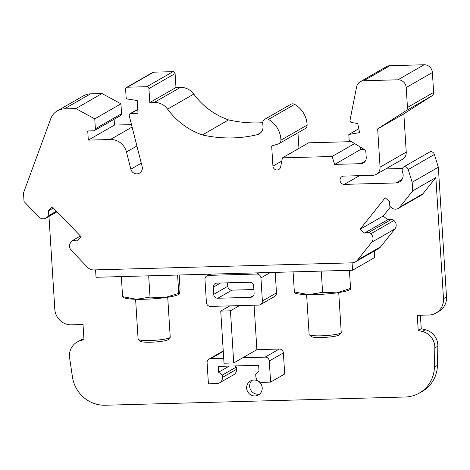 <?xml version="1.0" encoding="UTF-8"?>
<svg xmlns="http://www.w3.org/2000/svg" width="470" height="470" viewBox="0 0 470 470"><rect width="100%" height="100%" fill="white"/><g stroke="black" fill="none" stroke-linecap="round" stroke-linejoin="round"><path stroke-width="0.7" d="M403.836 113.846L431.895 95.915A4.024 3.854 -119.9 0 0 433.634 92.414L407.455 107.448A4.024 3.854 60.1 0 1 405.722 110.949L377.657 128.88L403.836 113.846L406.239 152.104L380.065 167.138A8.043 7.702 60.1 0 1 376.3 174.329A8.043 7.702 60.1 0 1 372.792 175.31L343.799 176.103A4.183 4.001 -119.9 0 0 340.192 181.326A4.183 4.001 -119.9 0 0 344.316 184.375L395.881 182.965A8.043 7.702 -119.9 0 0 399.388 181.978A8.043 7.702 -119.9 0 0 402.802 172.872L402.314 171.297A4.024 3.854 -119.9 0 1 404.271 166.609L430.45 151.575A4.024 3.854 -119.9 0 0 430.203 151.704L404.024 166.744M377.657 128.88L380.065 167.138M135.601 299.278L138.11 339.205A16.092 2.127 -3.6 0 0 138.274 339.481L140.389 341.308A14.082 1.862 -3.6 0 0 154.413 342.043A14.082 1.862 -3.6 0 0 168.237 339.557L170.105 337.478A16.092 2.127 -3.6 0 0 170.228 337.184L167.72 297.257M138.274 339.481A16.092 2.127 -3.6 0 0 154.307 340.315A16.092 2.127 -3.6 0 0 170.105 337.478M227.568 282.822L227.786 286.271A4.024 3.854 -119.9 0 0 231.927 290.143L253.876 289.538M254.111 293.257L253.665 286.095A4.024 3.854 -119.9 0 0 249.523 282.217L216.876 283.116A4.024 3.854 -119.9 0 0 213.239 287.199L213.691 294.367A4.024 3.854 -119.9 0 0 217.827 298.238L250.475 297.34A4.024 3.854 -119.9 0 0 254.111 293.257M390.505 206.859L383.226 215.994L387.685 219.766L392.168 218.991L393.954 220.501A6.034 5.775 60.1 0 1 394.918 228.919L380.7 246.75A8.043 7.702 60.1 0 1 378.597 248.56L355.438 261.861A8.043 7.702 -119.9 0 1 351.936 262.842L93.642 269.921A8.043 7.702 -119.9 0 1 87.702 267.448L71.293 250.457A6.034 5.775 60.1 0 1 71.193 242.015L72.785 240.411L77.35 240.94L81.322 236.933L52.34 206.917L48.369 210.924L48.821 215.589L47.229 217.193A6.034 5.775 60.1 0 1 38.969 216.981L24.041 201.518L23.5 192.917L50.772 118.71A16.092 15.404 60.1 0 1 57.369 110.844A16.092 15.404 60.1 0 1 64.384 108.881L75.817 108.564L94.758 118.863L95.381 128.757A2.009 1.927 60.1 0 1 93.565 130.801L87.737 130.96L88.313 140.113L110.403 139.508A16.092 15.404 60.1 0 1 126.471 151.969L130.848 169.188A6.034 5.775 -119.9 0 0 139.508 173.125A6.034 5.775 -119.9 0 0 142.151 166.597L129.256 115.849A2.009 1.927 60.1 0 1 131.018 113.429L138.01 113.241L137.211 100.504L127.828 99.082A2.009 1.927 60.1 0 1 126.101 97.167L125.602 89.265A2.009 1.927 60.1 0 1 127.423 87.22L146.852 86.686A2.009 1.927 60.1 0 1 148.919 88.624L149.801 102.548L154.254 102.431A16.092 15.404 60.1 0 1 167.602 109.116A71.199 68.174 -119.9 0 0 202.382 134.943A128.322 122.864 -119.9 0 0 257.243 134.684A8.043 7.702 -119.9 0 0 259.211 133.903A8.043 7.702 -119.9 0 0 262.977 126.718L262.742 122.975A4.048 3.877 60.1 0 1 268.482 119.398A24.134 23.106 60.1 0 1 280.942 140.142A4.024 3.854 60.1 0 1 278.299 143.949L271.666 145.988L272.935 166.121A4.024 3.854 -119.9 0 0 280.637 166.944L282.435 157.855L332.102 156.492L334.687 164.394L360.766 163.683A6.034 5.775 -119.9 0 0 366.224 157.55L365.772 150.388L349.169 140.23L348.811 134.496L359.591 132.605L357.735 123.487L351.736 122.576A2.009 1.927 60.1 0 1 350.038 120.144L356.613 86.844A8.043 7.702 60.1 0 1 360.243 81.721A8.043 7.702 60.1 0 1 363.745 80.74L397.931 79.8A8.043 7.702 60.1 0 1 406.203 87.549L407.455 107.448M75.817 108.564L101.99 93.53L90.557 93.841A16.092 15.404 -119.9 0 0 83.548 95.81L57.369 110.844M101.99 93.53L120.937 103.829L94.758 118.863M120.937 103.829L121.56 113.722L95.381 128.757M94.441 130.554L120.62 115.52A2.009 1.927 -119.9 0 0 121.56 113.722M114.122 119.251L114.486 125.079L88.313 140.113M114.486 125.079L131.483 124.615M149.801 102.548L175.974 87.514L175.099 73.59A2.009 1.927 -119.9 0 0 173.03 71.651L153.596 72.186A2.009 1.927 -119.9 0 0 152.721 72.427L126.542 87.467M175.974 87.514L180.433 87.397L154.254 102.431M202.382 134.943L228.555 119.909A71.199 68.174 -119.9 0 1 193.781 94.082A16.092 15.404 -119.9 0 0 180.433 87.397M228.555 119.909A128.322 122.864 -119.9 0 0 262.736 122.705M279.057 143.62L305.236 128.586A4.024 3.854 -119.9 0 0 307.122 125.108A24.134 23.106 -119.9 0 0 294.661 104.364A4.048 3.877 -119.9 0 0 290.818 104.322L264.639 119.356M297.957 132.763L298.938 148.373M351.484 141.646L308.608 142.821L282.435 157.855M354.615 143.562L332.102 156.492M360.055 146.893L360.866 149.36L334.687 164.394M360.866 149.36L363.956 149.278M358.81 128.757L348.811 134.496M433.634 92.414L432.382 72.515A8.043 7.702 -119.9 0 0 424.105 64.766L389.924 65.706A8.043 7.702 -119.9 0 0 386.416 66.687L360.243 81.721M376.3 174.329L402.473 159.295A8.043 7.702 -119.9 0 0 406.239 152.104M385.706 168.924L402.473 168.466M48.974 216.423L54.82 309.336A16.092 15.404 -119.9 0 0 71.364 324.823L83.025 324.506L83.977 339.628L80.023 340.844A16.092 15.404 -119.9 0 0 76.998 342.154A16.092 15.404 -119.9 0 0 69.613 357.917L72.456 377.022A32.183 30.814 -119.9 0 0 105.257 405.234L405.257 397.009A32.183 30.814 -119.9 0 0 419.287 393.079L422.307 391.346A32.183 30.814 -119.9 0 0 437.429 365.36L437.858 346.173A16.092 15.404 -119.9 0 0 425.338 329.723L421.249 328.73L418.224 330.463L417.272 315.341L428.934 315.023A16.092 15.404 -119.9 0 0 435.948 313.055L438.968 311.322A16.092 15.404 -119.9 0 0 446.5 296.946L438.34 167.226L434.409 154.489A4.024 3.854 -119.9 0 0 430.45 151.575M434.409 154.489L408.23 169.523A4.024 3.854 -119.9 0 0 404.271 166.609M179.323 294.061L178.864 294.355A28.159 3.725 176.4 0 1 164.535 297.71A28.159 3.725 176.4 0 1 136.453 299.296A28.159 3.725 176.4 0 1 124.18 297.792L123.017 297.24M269.275 361.007A4.024 3.854 -119.9 0 0 265.139 357.135L242.79 357.746L256.884 349.651L279.233 349.04A4.024 3.854 -119.9 0 1 283.375 352.911L284.697 374.003L270.603 382.098L269.275 361.007L283.375 352.911M223.702 358.269L210.725 358.628A4.024 3.854 -119.9 0 0 207.094 362.711L208.416 383.802L216.97 383.567A6.034 5.775 -119.9 0 0 222.422 377.439L222.275 375.113L218.591 372.205L218.221 366.394L258.647 365.284L259.011 371.094L255.704 374.196L255.85 376.523A6.034 5.775 -119.9 0 0 262.054 382.333L270.603 382.098M233.731 362.952L224.014 363.216L220.736 311.087L230.453 310.817L233.731 362.952L242.79 357.746M230.453 310.817L239.512 305.618L258.753 305.089A4.024 3.854 -119.9 0 0 262.389 301L260.932 277.923A4.024 3.854 -119.9 0 0 256.796 274.045L208.604 275.367A4.024 3.854 -119.9 0 0 204.967 279.456L206.418 302.539A4.024 3.854 -119.9 0 0 210.554 306.411L239.512 305.618M220.736 311.087L229.795 305.882M408.23 169.523L412.161 182.26L438.34 167.226M421.249 328.73L420.397 315.258M83.93 338.835L83.043 339.105A16.092 15.404 -119.9 0 0 80.023 340.421L76.998 342.154M252.038 380.324A8.043 7.702 -119.9 0 0 249.682 386.463A8.043 7.702 -119.9 0 0 259.845 393.919M355.438 261.861A8.043 7.702 -119.9 0 0 357.547 260.051L371.758 242.22A6.034 5.775 60.1 0 0 370.801 233.802L369.009 232.292L364.532 233.067L360.067 229.295L385.183 197.794L389.642 201.565L389.777 206.242L391.563 207.758A6.034 5.775 60.1 0 0 399.77 207.088L412.701 190.867L412.161 182.26M123.387 296.799L136.453 299.296L150.018 297.111L164.535 297.71L178.747 293.333L179.552 293.627L180.039 288.95L179.164 275.003M179.323 294.055L179.552 293.627M246.662 388.202A8.043 7.702 60.1 0 1 250.428 381.011A8.043 7.702 60.1 0 1 261.114 384.149A8.043 7.702 60.1 0 1 258.441 394.964A8.043 7.702 60.1 0 1 246.662 388.202M260.503 304.595L274.598 296.5A4.024 3.854 -119.9 0 0 276.483 292.904L275.191 272.365M223.238 350.931A4.024 3.854 -119.9 0 0 223.068 351.02L208.974 359.115M219.596 382.833L233.696 374.737A6.034 5.775 -119.9 0 0 236.516 369.344L236.375 367.017L235 365.93M222.275 375.113L236.375 367.017M218.591 372.205L229.231 366.089M254.094 305.218L256.884 349.651M392.168 218.991L369.009 232.292M387.685 219.766L364.532 233.067M383.226 215.994L360.067 229.295M435.948 313.055A16.092 15.404 -119.9 0 0 443.48 298.679L435.86 177.566L422.924 193.787A6.034 5.775 60.1 0 1 421.349 195.144L398.19 208.445M435.86 177.566L412.701 190.867M419.287 393.079A32.183 30.814 -119.9 0 0 434.403 367.099L434.838 347.906A16.092 15.404 -119.9 0 0 422.319 331.456L418.224 330.463M95.569 269.868L96.039 277.276L352.553 270.244L374.702 257.525L374.296 251.033M56.471 211.2L48.821 215.589M53.41 208.028L48.369 210.924M80.435 236.016L72.785 240.411M178.747 293.333L177.595 275.044M150.018 297.111L148.726 276.618M122.582 296.505L121.331 276.583M352.553 270.244L352.089 262.836M293.092 271.877L294.373 292.293L294.355 291.952L308.631 294.631A28.159 3.725 176.4 0 1 295.189 293.104L294.402 292.728M350.608 289.191L349.874 289.667A28.159 3.725 176.4 0 1 336.731 292.863A28.159 3.725 176.4 0 1 308.631 294.631L322.59 292.328L321.304 271.836M349.421 270.332L350.585 288.756L350.561 288.416L336.731 292.863L322.59 292.328M306.61 294.59L309.125 334.517A16.092 2.127 -3.6 0 0 309.284 334.793L311.399 336.62A14.082 1.862 -3.6 0 0 325.422 337.354A14.082 1.862 -3.6 0 0 339.252 334.869L341.114 332.789A16.092 2.127 -3.6 0 0 341.244 332.496L338.729 292.569M309.284 334.793A16.092 2.127 -3.6 0 0 325.316 335.627A16.092 2.127 -3.6 0 0 341.114 332.789M405.722 110.949L431.895 95.915M213.239 287.199L220.53 283.016M213.691 294.367L227.786 286.271M217.827 298.238L231.927 290.143M250.475 297.34L253.536 295.583M90.557 93.841L64.384 108.881M132.099 127.047L110.403 139.508M136.911 145.976L126.471 151.969M141.288 163.196L130.848 169.188M137.781 109.545L131.018 113.429M153.596 72.186L127.423 87.22M173.03 71.651L146.852 86.686M175.099 73.59L148.919 88.624M193.781 94.082L167.602 109.116M260.879 132.599L257.243 134.684M294.661 104.364L268.482 119.398M307.122 125.108L280.942 140.142M281.806 161.028L272.935 166.121M365.36 161.046L360.766 163.683M389.924 65.706L363.745 80.74M424.105 64.766L397.931 79.8M432.382 72.515L406.203 87.549M359.468 175.674L344.316 184.375M402.003 179.446L395.881 182.965M262.389 301L276.483 292.904M260.932 277.923L270.373 272.5M256.796 274.045L258.947 272.812M208.604 275.367L210.754 274.133M210.725 358.628L223.274 351.419M222.422 377.439L236.516 369.344M265.139 357.135L279.233 349.04M380.7 246.75L357.547 260.051M394.918 228.919L371.758 242.22M393.954 220.501L370.801 233.802M422.924 193.787L399.77 207.088M446.5 296.946L443.48 298.679M425.338 329.723L422.319 331.456M437.858 346.173L434.838 347.906M437.429 365.36L434.403 367.099M83.043 339.105L80.023 340.844M56.899 211.641L47.229 217.193M137.763 109.299L130.137 113.675M206.853 275.861L209.808 274.163M57.04 211.788L46.054 218.098"/></g></svg>
